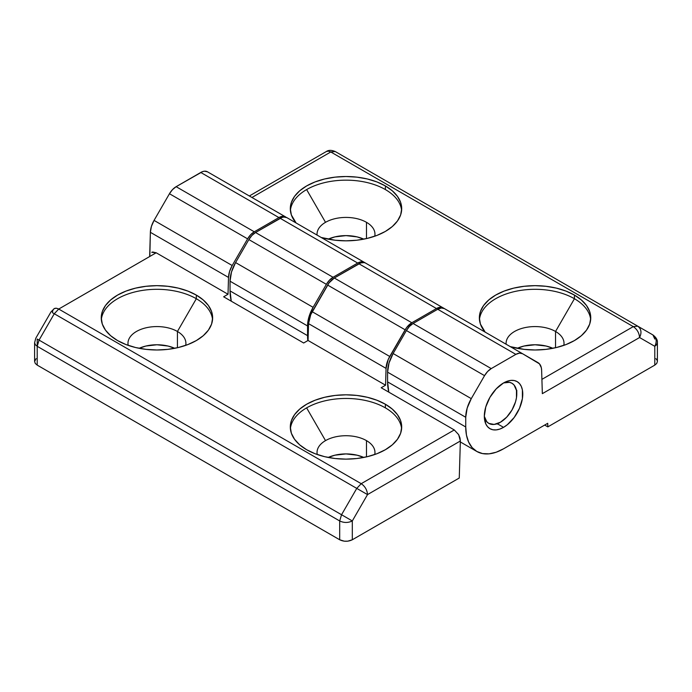 <?xml version="1.0" encoding="UTF-8"?>
<svg xmlns="http://www.w3.org/2000/svg" width="692" height="692" viewBox="0 0 692 692"><rect width="100%" height="100%" fill="white"/><g stroke="black" fill="none" stroke-linecap="round" stroke-linejoin="round"><path stroke-width="1.04" d="M128.202 345.377A28.96 16.72 180 0 1 127.977 343.301A28.96 16.72 180 0 1 145.865 327.844A28.96 16.72 180 0 1 177.429 331.477L177.429 347.73L177.429 331.477A28.96 16.72 0 0 0 144.213 328.276A28.96 16.72 0 0 0 128.202 345.377M174.747 348.301A28.96 16.72 0 0 0 139.135 348.301L145.865 346.043L156.946 344.763L168.026 346.043L174.747 348.301M196.329 298.728L177.429 331.477L196.329 298.728A55.697 32.161 0 0 0 137.094 291.418A55.697 32.161 0 0 0 101.335 319.643A55.697 32.161 180 0 1 137.094 291.418A55.697 32.161 180 0 1 196.329 298.728L196.329 295.086L196.329 298.728A55.697 32.161 180 0 1 212.556 319.652A55.697 32.161 0 0 0 196.329 298.728M117.562 340.568A55.697 32.161 180 0 1 101.248 317.827A55.697 32.161 180 0 1 135.632 288.114A55.697 32.161 180 0 1 196.329 295.086L203.258 299.965L208.404 305.518L211.579 311.556L212.643 317.827L211.579 324.098L208.404 330.136L203.258 335.698L196.329 340.568L187.887 344.564L178.259 347.54L167.81 349.365L156.946 349.988L146.081 349.365L135.632 347.54L125.996 344.564L117.562 340.568L110.633 335.698L105.487 330.136L102.312 324.098L101.248 317.827L102.312 311.556L105.487 305.518L110.633 299.965L117.562 295.086L125.996 291.09L135.632 288.114L146.081 286.289L156.946 285.666L167.81 286.289L178.259 288.114L187.887 291.09L196.329 295.086A55.697 32.161 180 0 1 212.643 317.827A55.697 32.161 180 0 1 178.259 347.54A55.697 32.161 180 0 1 117.562 340.568M306.617 449.713A55.697 32.161 180 0 1 290.303 426.981A55.697 32.161 180 0 1 324.686 397.269A55.697 32.161 180 0 1 385.383 404.24L385.383 407.873A55.697 32.161 0 0 0 306.617 407.873A55.697 32.161 0 0 0 290.389 428.798A55.697 32.161 180 0 1 306.617 407.873A55.697 32.161 180 0 1 385.383 407.873A55.697 32.161 180 0 1 401.611 428.798A55.697 32.161 0 0 0 385.383 407.873L385.383 404.24A55.697 32.161 180 0 1 401.697 426.981A55.697 32.161 180 0 1 367.314 456.685A55.697 32.161 180 0 1 306.617 449.713L299.688 444.844L294.541 439.282L291.367 433.253L290.303 426.981L291.367 420.701L294.541 414.672L299.688 409.11L306.617 404.24L315.05 400.236L324.686 397.269L335.136 395.435L346 394.821L356.864 395.435L367.314 397.269L376.95 400.236L385.383 404.24L392.312 409.11L397.459 414.672L400.633 420.701L401.697 426.981L400.633 433.253L397.459 439.282L392.312 444.844L385.383 449.713L376.95 453.718L367.314 456.685L356.864 458.519L346 459.133L335.136 458.519L324.686 456.685L315.05 453.718L306.617 449.713M374.744 454.523A28.96 16.72 0 0 0 366.483 440.622A28.96 16.72 0 0 0 325.517 440.622L306.617 407.873L325.517 440.622A28.96 16.72 180 0 1 366.483 440.622L366.483 456.884L366.483 440.622A28.96 16.72 180 0 1 374.96 452.447A28.96 16.72 180 0 1 374.744 454.523M317.256 454.523A28.96 16.72 180 0 1 317.04 452.447A28.96 16.72 180 0 1 325.517 440.622A28.96 16.72 0 0 0 317.256 454.523M363.802 457.447A28.96 16.72 0 0 0 328.198 457.447L334.919 455.189L346 453.917L357.081 455.189L363.81 457.447M52.428 312.68C52.8 308.476 54.902 307.265 58.725 309.047L156.176 252.779L228.014 294.256L223.637 296.79L303.667 342.998L308.052 340.464L308.546 323.64L310.725 314.696L329.063 282.872L334.314 278.002L360.792 262.925L364.2 262.588L365.627 263.124L443.139 307.871L365.627 263.124A13.364 7.716 120 0 0 358.949 263.782L436.462 308.537L358.949 263.782L334.314 278.002L411.827 322.757L334.314 278.002A13.364 7.716 120 0 0 327.627 285.061L405.14 329.807L327.627 285.061L312.23 311.729L389.743 356.475L312.23 311.729A17.828 10.293 120 0 0 308.546 323.64L386.058 368.386L308.546 323.64L308.052 340.464L385.565 385.219L386.058 368.386A17.828 10.293 -60 0 1 389.743 356.475L405.14 329.807A13.364 7.716 -60 0 1 411.827 322.757L436.462 308.537A13.364 7.716 -60 0 1 443.139 307.871L444.394 308.589L440.077 307.274L436.462 308.537L411.827 322.757L406.576 327.627L388.238 359.451L386.058 368.386L385.565 385.219L381.18 387.745L454.281 429.948L361.215 483.682L58.725 309.047L54.27 313.753L356.761 488.388L361.215 483.682L356.761 488.388L54.27 313.753L58.725 309.047L56.311 308.208L54.27 308.606L51.009 311.867L35.794 338.215L34.6 342.67L35.275 344.642L37.212 346.311L39.055 340.101L37.212 339.037L37.212 346.311L339.694 520.955L341.545 514.736L39.055 340.101L37.212 346.311L37.212 365.125L339.694 539.769C343.898 541.758 348.102 541.758 352.306 539.769L352.306 520.955L341.545 514.736L339.694 520.955C343.898 522.944 348.102 522.944 352.306 520.955C348.102 522.944 343.898 522.944 339.694 520.955L339.694 539.769L339.694 520.955L37.212 346.311L35.275 344.642L34.6 342.67L34.6 361.492L35.275 363.456L37.212 365.125L37.212 339.037L39.055 340.101L54.27 313.753L52.428 312.68L54.27 313.753L39.055 340.101L341.545 514.736L356.761 488.388L341.545 514.736L352.306 520.955L367.513 494.598L356.761 488.388L367.513 494.598C367.141 489.962 365.039 486.329 361.215 483.682C365.039 486.329 367.141 489.962 367.513 494.598L460.362 440.994L459.998 437.984L458.623 434.602L454.281 429.948L458.675 434.697L460.362 440.994L367.513 494.598L352.306 520.955L352.306 539.769L459.263 478.016L460.362 440.994L459.263 478.016L352.306 539.769L347.739 541.179L344.261 541.179L339.694 539.769L37.212 365.125L35.275 363.456L34.6 361.492L36.105 358.629M149.662 256.265L150.372 232.313L151.41 226.422L154.056 220.402L169.453 193.734L172.524 189.599L176.14 186.684L202.618 171.607L204.391 171.201L207.453 171.798L285.597 216.916L282.535 216.319L278.911 217.573A13.364 7.716 -60 0 1 285.597 216.916L207.453 171.798A13.364 7.716 120 0 0 200.766 172.464L278.911 217.573L254.284 231.794L278.911 217.573L200.766 172.464L176.14 186.684L254.284 231.794L250.66 234.718L247.598 238.852A13.364 7.716 -60 0 1 254.284 231.794L176.14 186.684A13.364 7.716 120 0 0 169.453 193.734L247.598 238.852L232.201 265.52L247.598 238.852L169.453 193.734L154.056 220.402L232.201 265.52L229.554 271.532L228.516 277.431A17.828 10.293 -60 0 1 232.201 265.52L154.056 220.402A17.828 10.293 120 0 0 150.372 232.313L228.516 277.431L228.014 294.256L156.176 252.779L151.738 252.329L152.707 251.992L156.176 252.779L58.725 309.047L361.215 483.682L454.281 429.948L381.18 387.745L385.565 385.219L308.052 340.464L303.667 342.998L223.637 296.79L228.014 294.256L228.516 277.431L150.372 232.313L149.87 254.959M285.597 216.916L207.453 171.798M185.681 345.377A28.96 16.72 0 0 0 177.429 331.477A28.96 16.72 180 0 1 185.906 343.301M563.798 345.377A28.96 16.72 0 0 0 555.538 331.477L555.538 347.73L555.538 331.477A28.96 16.72 180 0 1 564.023 343.301M574.438 298.728A55.697 32.161 180 0 1 590.665 319.652A55.697 32.161 0 0 0 574.438 298.728L574.438 295.086A55.697 32.161 180 0 1 590.752 317.827A55.697 32.161 180 0 1 510.272 346.631L524.19 349.365L535.054 349.988L545.919 349.365L556.368 347.54L566.004 344.564L574.438 340.568L581.366 335.698L586.513 330.136L589.688 324.098L590.752 317.827L589.688 311.556L586.513 305.518L581.366 299.965L574.438 295.086L574.438 298.728A55.697 32.161 0 0 0 515.203 291.418A55.697 32.161 0 0 0 479.444 319.643A55.697 32.161 180 0 1 515.203 291.418A55.697 32.161 180 0 1 574.438 298.728L555.538 331.477L574.438 298.728M385.383 185.94A55.697 32.161 180 0 1 401.697 208.681A55.697 32.161 180 0 1 321.218 237.477L335.136 240.219L346 240.833L356.864 240.219L367.314 238.385L376.95 235.418L385.383 231.422L392.312 226.543L397.459 220.982L400.633 214.952L401.697 208.681L400.633 202.401L397.459 196.372L392.312 190.81L385.383 185.94L385.383 189.573L385.383 185.94A55.697 32.161 180 0 0 324.686 178.969A55.697 32.161 180 0 0 290.303 208.681L291.367 202.401L294.541 196.372L299.688 190.81L306.617 185.94L315.05 181.935L324.686 178.969L335.136 177.135L346 176.521L356.864 177.135L367.314 178.969L376.95 181.935L385.383 185.94M401.611 210.498A55.697 32.161 0 0 0 385.383 189.573A55.697 32.161 180 0 1 401.611 210.498M325.517 222.322A28.96 16.72 0 0 0 317.083 235.09A28.96 16.72 180 0 1 317.04 234.147A28.96 16.72 180 0 1 325.517 222.322A28.96 16.72 180 0 1 366.483 222.322A28.96 16.72 180 0 1 374.96 234.147A28.96 16.72 180 0 1 374.744 236.223A28.96 16.72 0 0 0 366.483 222.322L366.483 238.584L366.483 222.322A28.96 16.72 0 0 0 325.517 222.322L306.617 189.573L325.517 222.322M290.389 210.498A55.697 32.161 180 0 1 306.617 189.573A55.697 32.161 180 0 1 385.383 189.573A55.697 32.161 0 0 0 306.617 189.573A55.697 32.161 0 0 0 290.389 210.498M503.542 427.345A27.178 15.691 -60 0 1 489.953 428.685A27.178 15.691 -60 0 1 485.784 406.905A27.178 15.691 -60 0 1 503.542 382.953A27.178 15.691 -60 0 1 517.14 381.612A27.178 15.691 -60 0 1 521.301 403.393A27.178 15.691 -60 0 1 503.542 427.345L497.557 423.885L503.542 427.345L499.797 429.083L496.19 429.896L492.868 429.767L489.953 428.685L487.566 426.704L485.784 423.893L484.322 416.247L485.784 406.905L489.953 397.303L496.19 388.887L503.542 382.953L507.297 381.214L510.904 380.401L514.225 380.531L517.14 381.612L519.528 383.593L521.301 386.404L522.399 389.933L522.399 398.592L519.528 408.254L514.225 417.44L507.297 424.75L503.542 427.345M231.266 301.193L230.047 290.908L230.047 281.203L231.483 272.017L235.583 262.571L248.861 239.579L251.923 235.444L255.538 232.521L282.016 217.452L283.789 217.046L286.86 217.643L365.618 263.116L286.86 217.643A13.364 7.716 120 0 0 280.173 218.3L357.686 263.055A13.364 7.716 -60 0 1 364.373 262.389L361.302 261.801L357.686 263.055L280.173 218.3L255.538 232.521L333.051 277.276L357.686 263.055L333.051 277.276L255.538 232.521A13.364 7.716 120 0 0 248.861 239.579L326.373 284.334A13.364 7.716 -60 0 1 333.051 277.276L329.435 280.199L326.373 284.334L248.861 239.579L235.583 262.571L313.095 307.326L326.373 284.334L313.095 307.326L235.583 262.571A26.737 15.44 120 0 0 230.047 281.203L307.559 325.958A26.737 15.44 -60 0 1 313.095 307.326L308.995 316.772L307.559 325.958L230.047 281.203L230.047 290.908L307.559 335.655L307.559 325.958L307.559 335.655L230.047 290.908A53.474 30.872 120 0 0 231.266 301.193M302.257 226.535L364.373 262.389M307.819 340.602A53.474 30.872 -60 0 1 307.559 335.655L307.819 340.602M654.788 339.037L652.945 334.954C656.509 337.618 657.123 341.407 654.788 346.311L656.725 344.642L657.4 342.67L656.725 344.642L654.788 346.311L654.788 365.125L656.725 363.456L657.4 361.492L656.725 363.456L654.788 365.125L654.788 346.311L639.572 337.523C641.908 332.627 641.294 328.838 637.73 326.174L335.239 151.531L330.785 151.972L633.275 326.615L637.73 326.174L633.275 326.615C637.098 329.254 639.2 332.895 639.572 337.523C639.2 332.895 637.098 329.254 633.275 326.615L541.905 379.363L633.275 326.615L330.785 151.972L335.239 151.531L637.73 326.174C641.294 328.838 641.908 332.627 639.572 337.523L542.346 393.661L639.572 337.523L654.788 346.311C657.123 341.407 656.509 337.618 652.945 334.954L637.73 326.174L652.945 334.954C656.163 337.428 657.651 339.997 657.4 342.67L657.4 361.492M542.338 393.393L541.628 370.263L542.338 393.393M537.943 362.608A17.828 10.293 -60 0 1 541.628 370.263L541.326 367.729L539.449 363.836L522.547 353.716L537.943 362.608M459.799 317.49L444.402 308.597A13.364 7.716 120 0 0 437.716 309.263L515.86 354.373A13.364 7.716 -60 0 1 522.547 353.716L519.476 353.119L515.86 354.373L437.716 309.263L413.089 323.484L491.233 368.602L515.86 354.373L491.233 368.602L413.089 323.484A13.364 7.716 120 0 0 406.403 330.542L484.547 375.652A13.364 7.716 -60 0 1 491.233 368.602L487.609 371.517L484.547 375.652L406.403 330.542L393.125 353.525L471.269 398.644L484.547 375.652L471.269 398.644L393.125 353.525A26.737 15.44 120 0 0 387.589 372.166L465.733 417.276A26.737 15.44 -60 0 1 471.269 398.644L467.178 408.09L465.733 417.276L387.589 372.166L387.589 381.863L465.733 426.981L465.733 417.276L465.733 426.981L387.589 381.863A53.474 30.872 120 0 0 388.809 392.156L387.589 381.863L387.589 372.166L389.034 362.98L393.125 353.525L406.403 330.542L409.465 326.399L413.089 323.484L437.716 309.263L441.34 308.001L444.402 308.597L459.799 317.49M503.542 448.805A53.474 30.872 -60 0 1 476.805 451.461A53.474 30.872 -60 0 1 465.733 426.981L466.46 435.078L468.614 442.024L472.108 447.56L476.805 451.461L482.54 453.58L489.08 453.84L496.173 452.231L503.542 448.805L547.718 423.305L503.542 448.805M547.718 423.305L547.83 426.877L654.788 365.125L547.83 426.877L547.718 423.305M350.455 160.319L652.945 334.954M249.336 195.983L326.33 151.531L328.371 151.133L330.785 151.972L328.371 151.133L326.33 151.531C328.527 149.982 331.494 149.982 335.239 151.531M251.949 197.488L330.785 151.972L251.949 197.488M544.682 425.061L547.83 426.877L544.682 425.061M655.895 358.629L657.227 360.489M552.865 348.301L546.135 346.043L535.054 344.763L523.974 346.043L517.253 348.301A28.96 16.72 0 0 1 552.865 348.301M363.81 239.147L357.081 236.889L346 235.617L334.919 236.889L328.19 239.147A28.96 16.72 0 0 1 363.802 239.147M296.115 222.988A55.697 32.161 180 0 1 290.303 208.681L291.367 214.952L296.115 222.988M485.17 332.134L480.421 324.098L479.357 317.827L480.421 311.556L483.596 305.518L488.742 299.965L495.671 295.086L504.113 291.09L513.741 288.114L524.19 286.289L535.054 285.666L545.919 286.289L556.368 288.114L566.004 291.09L574.438 295.086A55.697 32.161 180 0 0 513.741 288.114A55.697 32.161 180 0 0 479.357 317.827A55.697 32.161 180 0 0 485.17 332.134M555.538 331.477A28.96 16.72 0 0 0 523.221 328.034A28.96 16.72 0 0 0 506.137 344.244A28.96 16.72 180 0 1 506.094 343.301A28.96 16.72 180 0 1 523.974 327.844A28.96 16.72 180 0 1 555.538 331.477M497.557 423.885L500.394 422.25A23.173 13.382 -60 0 1 484.322 416.299L486.77 421.705L488.812 423.4L494.123 424.43L500.394 422.25L497.557 423.885M503.594 382.927L509.494 382.339L511.985 383.264L514.018 384.951L516.466 390.357L516.466 397.744L515.531 401.827L511.985 410.019L506.665 417.19L500.394 422.25A23.173 13.382 -60 0 0 516.777 393.869A23.173 13.382 -60 0 0 503.594 382.927M443.139 307.871L365.627 263.124M444.402 308.597L522.547 353.716M460.336 441.946L476.805 451.461M497.245 424.066L500.394 422.25M516.777 390.227L516.777 393.869"/></g></svg>
